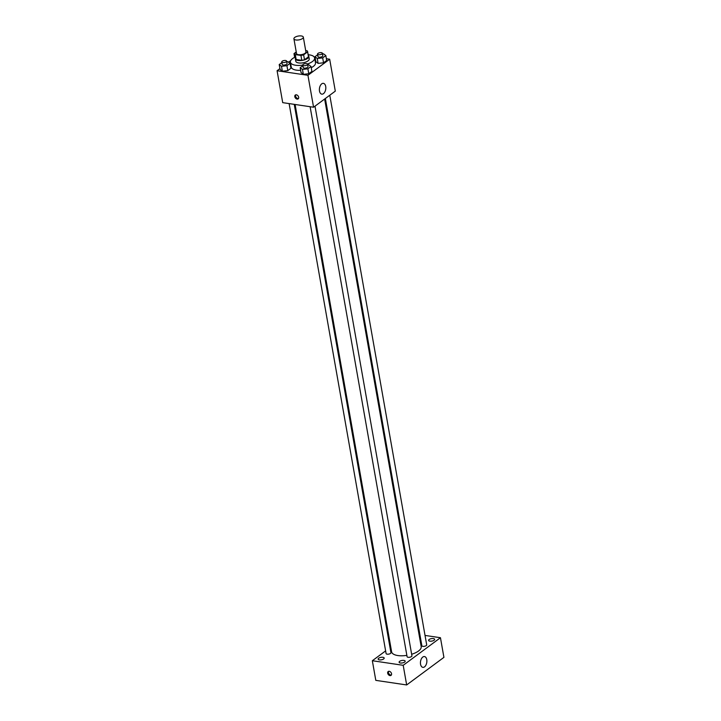 <?xml version="1.0" encoding="UTF-8"?>
<svg xmlns="http://www.w3.org/2000/svg" width="721" height="721" viewBox="0 0 721 721"><rect width="100%" height="100%" fill="white"/><g stroke="black" fill="none" stroke-linecap="round" stroke-linejoin="round"><path stroke-width="1.08" d="M295.898 39.979A4.777 1.947 170 0 1 293.916 38.799A4.777 1.947 170 0 1 298.278 36.05A4.777 1.947 170 0 1 303.325 37.141A4.777 1.947 170 0 1 300.936 39.349A4.777 1.947 170 0 1 295.898 39.979M303.325 37.141L305.92 51.867A4.777 1.947 170 0 1 303.532 54.075A4.777 1.947 170 0 1 298.494 54.715A4.777 1.947 170 0 1 296.511 53.525L293.916 38.799M307.606 51.57L308.471 56.481A6.489 2.65 170 0 1 308.48 56.788L304.496 59.735L303.631 54.832L307.615 51.876A6.489 2.65 170 0 0 307.606 51.57A6.489 2.65 170 0 0 307.146 50.821L305.695 50.605M296.313 52.408L294.817 53.516A6.489 2.65 170 0 0 294.826 53.823A6.489 2.65 170 0 0 295.286 54.58L300.936 55.418A6.489 2.65 170 0 0 303.631 54.832M295.286 54.58L296.151 59.492L301.802 60.33L300.936 55.418M296.151 59.492A6.489 2.65 170 0 1 295.691 58.734L294.826 53.823M304.496 59.735A6.489 2.65 170 0 1 301.802 60.33M295.538 57.878A6.822 2.785 -10 0 0 295.358 58.798A6.822 2.785 -10 0 0 302.568 60.348A6.822 2.785 -10 0 0 308.804 56.427A6.822 2.785 -10 0 0 308.318 55.625M308.804 56.427L309.237 58.879A6.822 2.785 170 0 1 305.83 62.033A6.822 2.785 170 0 1 298.629 62.934A6.822 2.785 170 0 1 295.79 61.249L295.358 58.798M308.48 56.788L307.615 51.876M302.766 65.106A12.284 5.011 170 0 1 295.529 65.232A12.284 5.011 170 0 1 290.41 62.195A12.284 5.011 170 0 1 295.385 56.995M308.164 54.742A12.284 5.011 170 0 1 314.617 57.932A12.284 5.011 170 0 1 307.479 63.971M300.657 70.316A12.284 5.011 170 0 1 296.394 70.144A12.284 5.011 170 0 1 291.275 67.107L290.41 62.195M314.617 57.932L315.483 62.844A12.284 5.011 170 0 1 311.247 67.684M317.655 54.751L314.969 56.743L315.834 61.646L318.123 63.385L323.549 62.79L326.685 60.474L325.82 55.562L323.531 53.832L322.494 53.94M279.919 68.63L277.08 70.73L307.939 75.308L329.677 59.221L326.379 58.725M315.023 57.04L314.14 56.914M290.689 60.645L288.544 62.24M281.893 62.574L279.207 64.566L280.072 69.477L282.362 71.208L287.787 70.622L290.923 68.297L290.058 63.385L287.769 61.655L286.742 61.763M302.874 65.692L300.188 67.684L301.054 72.596L303.343 74.326L308.768 73.74L311.905 71.415L311.039 66.503L308.75 64.773L307.723 64.881M329.677 59.221L335.301 91.134L313.572 107.222L282.713 102.643L277.08 70.73M313.572 107.222L307.939 75.308M319.493 91.044A5.462 3.154 -81.5 0 1 323.396 83.348A5.462 3.154 -81.5 0 1 325.721 89.206A5.462 3.154 -81.5 0 1 321.791 94.145A5.462 3.154 -81.5 0 1 319.493 91.044M297.115 99.101A2.388 1.685 53.5 0 1 295.006 97.335A2.388 1.685 53.5 0 1 295.313 95.037A2.388 1.685 53.5 0 1 298.088 95.947A2.388 1.685 53.5 0 1 298.152 98.876A2.388 1.685 53.5 0 1 297.115 99.101M298.485 98.507A2.388 1.685 53.5 0 1 297.899 98.525A2.388 1.685 53.5 0 1 295.952 97.056A2.388 1.685 53.5 0 1 295.763 94.83M406.851 655.362A15.015 6.128 170 0 1 397.857 655.551A15.015 6.128 170 0 1 391.611 651.829L295.096 104.482M324.63 99.029L421.19 646.62A15.015 6.128 170 0 1 411.646 654.262M310.111 106.708L407.086 656.678A2.46 1 -10 0 0 409.672 657.246A2.46 1 -10 0 0 411.925 655.831L315.005 106.167M294.249 104.356L390.935 652.712A2.46 1 170 0 1 389.71 653.848A2.46 1 170 0 1 387.123 654.172A2.46 1 170 0 1 386.095 653.568L289.121 103.59M329.776 95.217L426.697 644.88A2.46 1 170 0 1 425.471 646.016A2.46 1 170 0 1 422.885 646.349A2.46 1 170 0 1 421.857 645.737L325.36 98.489M390.773 647.079L390.043 647.62M385.627 650.892L372.342 660.724L403.201 665.312L440.45 637.725L425.03 635.426M419.91 634.669L419.054 634.543M379.417 659.877A3.073 1.253 -10 0 0 382.653 659.472A3.073 1.253 -10 0 0 384.185 658.057A3.073 1.253 -10 0 0 380.94 657.354A3.073 1.253 -10 0 0 378.137 659.12A3.073 1.253 -10 0 0 379.417 659.877M400.398 662.996A3.073 1.253 -10 0 0 403.634 662.59A3.073 1.253 -10 0 0 405.166 661.175A3.073 1.253 -10 0 0 401.93 660.472A3.073 1.253 -10 0 0 399.119 662.238A3.073 1.253 -10 0 0 400.398 662.996M429.887 641.158A3.073 1.253 -10 0 0 433.123 640.744A3.073 1.253 -10 0 0 434.655 639.329A3.073 1.253 -10 0 0 431.419 638.626A3.073 1.253 -10 0 0 428.616 640.392A3.073 1.253 -10 0 0 429.887 641.158M372.342 660.724L375.803 680.363L406.662 684.95L443.92 657.363L440.45 637.725M406.662 684.95L403.201 665.312M389.989 675.604A2.388 1.685 53.5 0 1 387.889 673.829A2.388 1.685 53.5 0 1 388.186 671.53A2.388 1.685 53.5 0 1 390.971 672.45A2.388 1.685 53.5 0 1 391.034 675.37A2.388 1.685 53.5 0 1 389.989 675.604M424.534 666.862A5.462 3.154 -81.5 0 1 422.866 667.349A5.462 3.154 -81.5 0 1 420.541 661.481A5.462 3.154 -81.5 0 1 424.471 656.552A5.462 3.154 -81.5 0 1 426.886 660.995A5.462 3.154 -81.5 0 1 424.534 666.862M391.368 675A2.388 1.685 53.5 0 1 390.773 675.018A2.388 1.685 53.5 0 1 388.826 673.558A2.388 1.685 53.5 0 1 388.637 671.323M300.188 67.684L302.478 69.414L307.903 68.828L311.039 66.503M307.606 64.214L308.038 66.665A2.46 1 170 0 1 306.813 67.801A2.46 1 170 0 1 304.217 68.125A2.46 1 170 0 1 303.199 67.522L302.766 65.07A2.46 1 170 0 1 305.01 63.655A2.46 1 170 0 1 307.606 64.214A2.46 1 170 0 1 306.38 65.35A2.46 1 170 0 1 303.784 65.674A2.46 1 170 0 1 302.766 65.07M301.054 72.596L303.343 74.326L302.478 69.414M303.343 74.326L308.768 73.74L307.903 68.828M308.768 73.74L311.905 71.415M314.969 56.743L317.258 58.473L322.684 57.887L325.82 55.562M322.377 53.273L322.81 55.724A2.46 1 170 0 1 321.584 56.86A2.46 1 170 0 1 318.997 57.184A2.46 1 170 0 1 317.97 56.58L317.537 54.12A2.46 1 170 0 1 319.791 52.705A2.46 1 170 0 1 322.377 53.273A2.46 1 170 0 1 321.151 54.408A2.46 1 170 0 1 318.565 54.733A2.46 1 170 0 1 317.537 54.12M315.834 61.646L318.123 63.385L317.258 58.473M318.123 63.385L323.549 62.79L322.684 57.887M323.549 62.79L326.685 60.474M279.207 64.566L281.496 66.296L286.922 65.71L290.058 63.385M286.616 61.096L287.057 63.547A2.46 1 170 0 1 285.822 64.683A2.46 1 170 0 1 283.236 65.016A2.46 1 170 0 1 282.208 64.403L281.776 61.952A2.46 1 170 0 1 284.029 60.537A2.46 1 170 0 1 286.616 61.096A2.46 1 170 0 1 285.39 62.231A2.46 1 170 0 1 282.803 62.556A2.46 1 170 0 1 281.776 61.952M280.072 69.477L282.362 71.208L281.496 66.296M282.362 71.208L287.787 70.622L286.922 65.71M287.787 70.622L290.923 68.297M296.232 51.957L293.988 53.624L294.916 54.327M294.646 57.347L293.988 53.624"/></g></svg>

